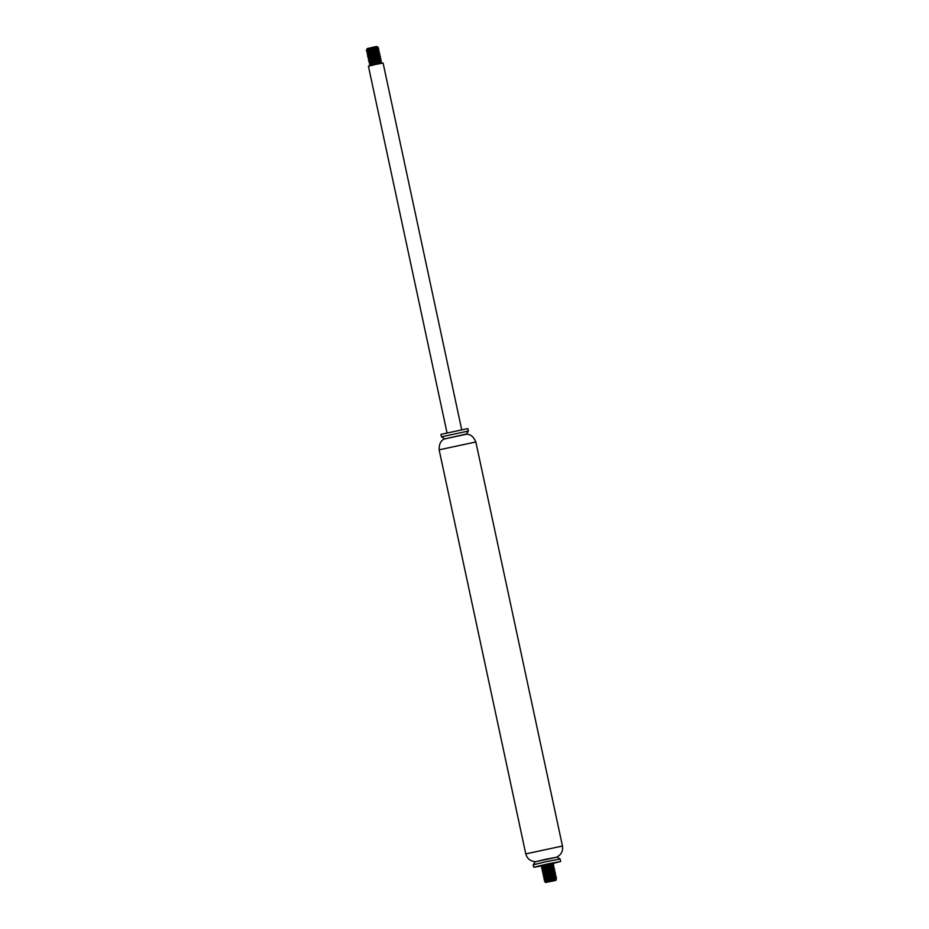 <?xml version="1.0" encoding="UTF-8"?>
<svg xmlns="http://www.w3.org/2000/svg" width="929" height="929" viewBox="0 0 929 929"><rect width="100%" height="100%" fill="white"/><g stroke="black" fill="none" stroke-linecap="round" stroke-linejoin="round"><path stroke-width="0.7" stroke-dasharray="4.64 3.48" d="M549.48 864.26L541.398 865.967M560.141 859.046L533.223 864.818M557.168 857.13L535.15 861.845M557.052 856.933L535.092 861.601M466.439 434.238L444.561 438.929M466.463 434.017L444.445 438.743M468.379 431.056L441.472 436.827M467.856 428.594L440.95 434.366M545.822 881.493L548.203 881.133M553.963 880.088L556.285 879.658M544.673 881.586L545.253 881.551M546.728 882.213C544.824 882.202 544.533 881.853 545.857 881.191C544.533 881.853 544.824 882.202 546.728 882.213M545.381 877.882L543.779 877.94M553.556 874.595L548.052 875.513M544.963 875.931L543.36 875.977M553.138 872.645L547.634 873.55M552.72 870.682L547.216 871.599M544.127 872.017L542.513 872.064M543.709 870.055L542.095 870.113M551.884 866.769L546.38 867.686M543.291 868.104L541.677 868.15M542.873 866.142L541.259 866.2M541.433 865.944L544.173 865.689M548.842 866.989L553.986 866.165M542.269 869.858L545.009 869.602M549.26 868.94L554.404 868.127M542.699 871.808L545.428 871.553M549.678 870.903L554.822 870.078M543.535 875.722L546.264 875.466M550.514 874.816L555.658 873.992M543.953 877.684L546.693 877.429M550.943 876.767L556.076 875.954M542.954 865.387L552.36 863.32M552.023 880.042L547.39 880.704M551.605 878.091L546.972 878.753M545.602 878.869L544.917 878.776M550.769 874.177L546.136 874.839M544.754 874.955L544.069 874.839M550.351 872.215L545.718 872.877M549.933 870.264L545.3 870.926M543.918 871.042L543.244 870.961M549.515 868.301L544.87 868.963M543.5 869.091L542.815 868.963M549.085 866.351L544.452 867.012M543.082 867.129L542.397 867.012M548.667 864.388L545.683 864.841M548.598 865.863L552.778 865.282M543.697 868.534L546.484 868.209M544.115 870.485L546.902 870.159M549.434 869.776L553.614 869.196M549.852 871.739L554.032 871.147M550.282 873.69L554.45 873.109M550.7 875.652L554.868 875.06M545.799 878.311L548.586 877.986M551.118 877.603L555.287 877.022M546.217 880.262L549.004 879.949M458.345 430.812L447.058 433.053L458.345 430.812M383.096 63.044L368.418 66.191M376.977 46.45L374.248 47.158M369.974 48.076L367.187 48.552M378.254 47.274L368.743 48.97M373.609 49.62L378.753 48.807M367.048 52.489L369.777 52.233M367.466 54.451L370.207 54.196M374.457 53.534L379.589 52.721M367.884 56.402L370.625 56.146M374.875 55.496L380.007 54.672M375.293 57.447L380.437 56.634M375.711 59.41L380.855 58.585M369.138 62.278L371.879 62.022M376.129 61.36L381.273 60.548M369.568 64.229L372.297 63.973M371.031 65.471L375.746 64.415M370.996 64.438L369.382 64.484M370.578 62.475L368.964 62.533M378.753 59.189L373.249 60.095M378.335 57.238L372.819 58.144M369.742 58.562L368.128 58.62M369.324 56.611L367.71 56.657M377.488 53.325L371.983 54.23M377.081 51.362L371.565 52.268M368.476 52.698L366.874 52.744M376.651 49.411L371.147 50.317M375.107 64.589L370.578 65.251M381.749 62.8L376.733 64.159M368.047 49.202L370.845 48.877M368.465 51.165L371.263 50.84M373.795 50.456L377.964 49.864M374.213 52.419L378.382 51.827M369.312 55.078L372.099 54.753M374.631 54.37L378.8 53.777M369.73 57.029L372.517 56.704M370.148 58.991L372.935 58.666M375.467 58.283L379.647 57.691M370.985 62.905L373.772 62.58M376.303 62.197L380.484 61.604M374.236 65.088L370.52 65.297M376.802 62.684L372.169 63.346M370.787 63.462L370.102 63.335M376.384 60.722L371.739 61.384M375.955 58.771L371.321 59.433M369.951 59.549L369.266 59.421M369.533 57.586L368.848 57.47M369.115 55.635L368.43 55.508M374.701 52.895L370.067 53.557M374.282 50.944L369.649 51.606M368.279 51.722L367.582 51.594M562.463 846.029L525.768 853.89M475.845 441.96L439.138 449.833"/><path stroke-width="1.39" d="M541.398 865.967L533.745 867.268L547.123 864.016L560.663 861.497L549.48 864.26M533.745 867.268L533.223 864.806L546.6 861.566L560.129 859.035L560.663 861.497M533.223 864.806L535.15 861.833L546.089 859.186L557.156 857.119L560.129 859.035M535.15 861.845L557.168 857.119M444.561 438.929L466.439 434.238C470.446 434.075 473.581 436.653 475.845 441.96L439.138 449.833C439.022 444.062 440.822 440.427 444.561 438.929M444.492 438.964L466.463 434.017L468.379 431.056L467.856 428.594L440.95 434.366L441.472 436.816L468.379 431.044M548.249 881.946L555.774 880.448L548.249 881.946M548.203 881.133L553.963 880.088M555.774 880.448L556.285 879.658L548.424 881.644L555.797 879.542L552.023 880.042M545.985 882.55L548.424 881.644M546.728 882.213C544.824 882.202 544.533 881.853 545.857 881.191L544.487 881.516L545.137 882.004L556.564 878.195L544.255 879.914L556.146 876.244L545.381 877.882M549.004 879.949L555.705 878.985L545.137 882.004M543.953 877.684L555.67 874.003L554.718 875.141L544.882 878.3L543.72 877.917L553.556 874.595M548.052 875.513L544.963 875.931M544.8 878.242L554.985 875.606L544.499 876.825L554.45 873.109L544.464 876.337L543.291 875.931L553.138 872.645M547.634 873.55L542.977 873.841L552.72 870.682M547.216 871.599L544.127 872.017M554.462 868.418L543.616 872.424L542.443 872.017L543.755 871.402L554.474 868.418L543.709 870.055M546.484 868.209L553.196 867.245L543.198 870.473L542.025 870.055L542.675 869.683L551.884 866.769M546.38 867.686L543.291 868.104M544.173 865.689L553.568 864.214L552.65 865.352L542.78 868.51L541.607 868.104L542.675 867.57L553.626 864.504L542.873 866.142M546.554 864.342L552.337 863.343L542.362 866.56L541.665 865.84L546.554 864.342L541.433 865.944M542.408 867.047L552.465 863.865L553.568 864.225L541.584 867.744L548.842 866.989M553.185 867.245L553.986 866.176L542.269 869.858M545.009 869.602L549.26 868.94M554.474 868.418L542.699 871.808M545.428 871.553L549.678 870.903M542.931 874.026L544.034 874.386L553.8 871.251L554.822 870.09L543.128 873.446L555.252 872.041L543.535 875.722M546.264 875.466L550.514 874.816M546.693 877.429L550.943 876.767M544.197 879.891L545.3 880.251L554.927 877.162L556.088 875.954L544.057 879.554L556.506 877.917L544.487 881.516M541.967 865.41L541.166 865.782M541.444 865.631L542.954 865.387M547.39 880.704L545.846 880.413L555.403 877.557L551.605 878.091M546.972 878.753L545.602 878.869M556.076 875.954L554.868 875.06M554.567 873.643L550.769 874.177M546.136 874.839L544.754 874.955M544.08 874.863L554.021 871.75L550.351 872.215M545.718 872.877L543.662 872.912L544.754 872.366L553.707 869.753L549.933 870.264M545.3 870.926L543.918 871.042M543.128 870.415L553.103 867.872L549.515 868.301M544.87 868.963L543.5 869.091M542.826 868.998L552.836 865.851L549.085 866.351M544.452 867.012L543.082 867.129M552.36 863.32L548.667 864.388M542.362 866.56L548.598 865.863M542.78 868.51L543.697 868.534M543.198 870.473L544.115 870.485M546.902 870.159L549.434 869.776M543.616 872.424L549.852 871.739M544.034 874.386L550.282 873.69M544.464 876.337L550.7 875.652M544.882 878.3L545.799 878.311M548.586 877.986L551.118 877.603M545.3 880.251L546.217 880.262M447 432.751L368.418 66.191L375.711 64.426L383.096 63.044L461.678 429.604M368.743 48.97L366.897 49.109L367.187 48.552L376.408 46.508L378.254 47.274L368.465 51.165M374.248 47.158L369.974 48.076M367.478 51.095L377.662 48.447L368.116 49.748L367.187 49.643L368.499 49.051L376.686 46.705L370.88 48.877L378.254 47.274M366.862 49.063L369.034 48.296L367.06 49.132L368.047 49.202M376.686 46.705L369.034 48.296M370.88 48.877L366.316 50.456L373.609 49.62M370.067 53.557L368.546 53.255L377.964 49.876L367.977 53.104L367.222 52.419L378.765 48.807L367.048 52.489M369.777 52.233L379.183 50.77L367.466 54.451M370.207 54.196L374.457 53.534M368.743 56.959L378.788 54.393L378.8 53.789L368.813 57.017L367.663 56.541L379.601 52.721L367.884 56.402M370.625 56.146L374.875 55.496M372.517 56.704L379.195 55.763L369.231 58.98L368.337 58.341L380.019 54.672L368.035 58.202L375.293 57.447M373.249 60.095L369.243 60.095L380.495 56.924L372.97 58.655L368.418 60.246L375.711 59.41M371.739 61.384L369.847 61.268L379.647 57.703L371.275 60.118L370.241 60.966L380.066 59.653L370.067 62.893L369.312 62.197L380.925 58.875L369.138 62.278M371.879 62.022L376.129 61.36M370.532 65.332L380.484 61.604L370.485 64.844L369.487 64.275L381.273 60.548L369.568 64.229M372.297 63.973L381.691 62.498L371.031 65.471M375.746 64.415L381.761 62.789L370.996 64.438M380.472 61.616L381.262 60.826L370.578 62.475M380.925 58.875L378.753 59.189M379.636 57.703L380.472 56.913L378.335 57.238M372.819 58.144L369.742 58.562M369.277 59.456L379.334 56.286L380.077 54.974L369.324 56.611M378.8 53.789L379.659 52.999L377.488 53.325M371.983 54.23L367.385 54.486L377.081 51.362M371.565 52.268L368.476 52.698M377.964 49.876L378.823 49.098L376.651 49.411M371.147 50.317L366.467 50.63L376.187 47.774M370.845 48.877L377.511 47.902L378.753 48.807M371.263 50.84L373.795 50.456M367.977 53.104L374.213 52.419M368.43 55.543L378.475 52.384L371.844 53.696L368.465 54.857L369.312 55.078M372.099 54.753L374.631 54.37M368.813 57.017L369.73 57.029M369.231 58.98L370.148 58.991M372.935 58.666L375.467 58.283M370.067 62.893L370.985 62.905M373.772 62.58L376.303 62.197M370.485 64.844L376.733 64.159M381.761 62.789L380.588 62.138L376.802 62.684M372.169 63.346L370.787 63.462M369.997 62.835L379.938 60.304L376.384 60.722M379.764 58.237L375.955 58.771M371.321 59.433L369.951 59.549M380.437 56.634L369.533 57.586M378.916 54.323L369.115 55.635M379.589 52.721L374.701 52.895M378.08 50.41L374.282 50.944M369.649 51.606L368.279 51.722M535.174 861.624C530.285 861.241 527.149 858.675 525.768 853.89L562.463 846.029L475.845 441.96M557.052 856.933C561.348 854.587 563.16 850.952 562.463 846.029M525.768 853.89L439.138 449.833M444.445 438.743L441.472 436.827M554.032 871.147L555.31 872.331L554.439 873.121M556.506 877.917L555.705 878.985M542.292 866.502L541.584 867.744M552.778 865.282L553.986 866.165M553.614 869.196L554.822 870.078M555.705 878.973L556.285 879.658M542.002 869.695L542.873 868.917M554.404 868.127L553.301 867.767M542.431 871.657L543.291 870.879M542.85 873.608L543.709 872.83M543.268 875.571L544.127 874.793M555.658 873.992L554.555 873.632M543.686 877.522L544.545 876.744M544.104 879.484L544.963 878.706M556.494 877.905L555.391 877.545M544.522 881.435L545.381 880.657M378.382 51.838L379.183 50.77M381.273 60.548L380.066 59.653M381.749 62.8L380.983 63.497M380.913 58.887L380.054 59.665M368.546 60.571L369.649 60.931M367.292 54.706L368.395 55.066M366.444 50.793L367.547 51.153M366.363 50.375L367.222 49.597M366.781 52.338L367.64 51.548M379.171 50.758L378.068 50.398M367.199 54.288L368.058 53.51M367.617 56.251L368.476 55.461M380.007 54.672L378.904 54.312M368.035 58.202L368.894 57.424M368.453 60.164L369.312 59.375M380.855 58.585L379.752 58.225M368.871 62.115L369.742 61.337M369.301 64.066L370.16 63.288M369.916 65.854L370.578 65.251"/></g></svg>
